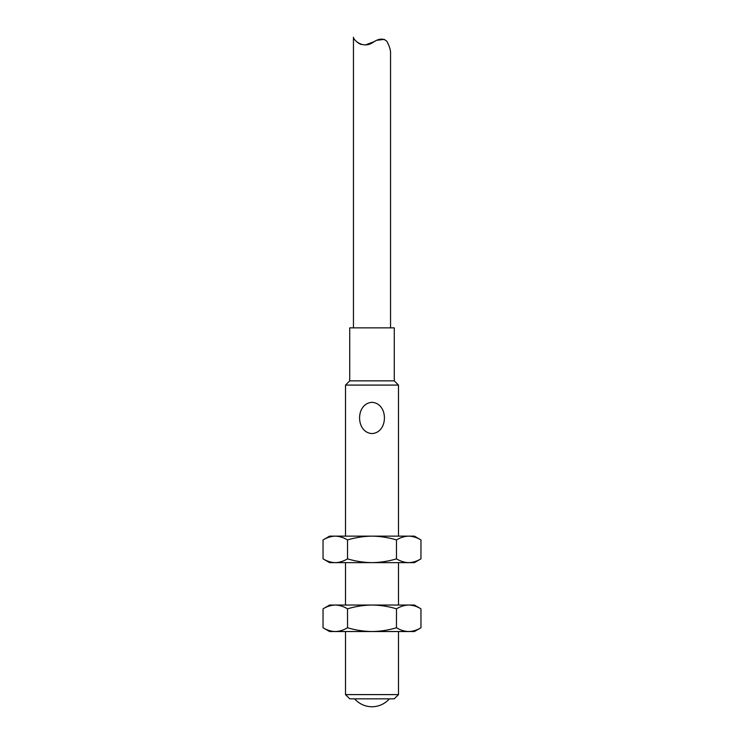 <?xml version="1.0" encoding="UTF-8"?>
<svg xmlns="http://www.w3.org/2000/svg" width="744" height="744" viewBox="0 0 744 744"><rect width="100%" height="100%" fill="white"/><g stroke="black" fill="none" stroke-linecap="round" stroke-linejoin="round"><path stroke-width="1.12" d="M394.264 380.844L349.736 380.844L349.736 327.853L394.264 327.853L394.264 380.844L398.496 385.085L345.504 385.085L345.504 536.136M398.496 385.085L398.496 536.136M398.496 562.641L398.496 605.039M398.496 631.535L398.496 694.608L345.504 694.608L349.736 698.849L394.264 698.849L398.496 694.608M372 402.318C355.427 403.36 355.455 432.534 371.972 433.585C388.563 432.58 388.582 403.341 372 402.318M386.815 41.246C389.186 45.644 390.433 49.346 390.553 52.368C390.423 49.355 389.196 45.672 386.871 41.32C383.606 38.242 379.263 38.409 373.823 41.831C363.1 50.034 353 39.423 353.447 37.2L353.447 327.853M357.194 42.25L360.812 44.454M366.076 44.724L374.799 41.366M377.394 40.204L384.369 39.376M389.447 698.849C384.611 704.094 378.612 706.744 371.479 706.8L372.26 706.8M372 631.535L329.601 631.535L323.045 627.75C327.034 630.168 331.108 631.433 335.284 631.535C339.45 631.433 343.533 630.168 347.522 627.75C355.502 630.168 363.658 631.433 372 631.535L408.716 631.535C404.55 631.433 400.467 630.168 396.478 627.75C388.498 630.168 380.342 631.433 372 631.535M396.478 627.75L396.478 608.825C400.467 606.406 404.55 605.151 408.716 605.039L414.399 605.039L420.955 608.825C416.966 606.406 412.892 605.151 408.716 605.039C412.892 605.151 416.966 606.406 420.955 608.825L420.955 627.75L414.399 631.535L408.716 631.535C412.892 631.433 416.966 630.168 420.955 627.75C416.966 630.168 412.892 631.433 408.716 631.535M396.478 608.825C388.498 606.406 380.342 605.151 372 605.039C363.658 605.151 355.502 606.406 347.522 608.825C343.533 606.406 339.45 605.151 335.284 605.039C331.108 605.151 327.034 606.406 323.045 608.825L323.045 627.75M347.522 608.825L347.522 627.75M408.716 605.039L329.601 605.039L323.045 608.825M372 562.641L329.601 562.641L323.045 558.856C327.034 561.264 331.108 562.529 335.284 562.641C339.45 562.529 343.533 561.264 347.522 558.856C355.502 561.264 363.658 562.529 372 562.641L408.716 562.641C404.55 562.529 400.467 561.264 396.478 558.856C388.498 561.264 380.342 562.529 372 562.641M396.478 558.856L396.478 539.93C400.467 537.512 404.55 536.247 408.716 536.136L414.399 536.136L420.955 539.93C416.966 537.512 412.892 536.247 408.716 536.136C412.892 536.247 416.966 537.512 420.955 539.93L420.955 558.856L414.399 562.641L408.716 562.641C412.892 562.529 416.966 561.264 420.955 558.856C416.966 561.264 412.892 562.529 408.716 562.641M396.478 539.93C388.498 537.512 380.342 536.247 372 536.136C363.658 536.247 355.502 537.512 347.522 539.93C343.533 537.512 339.45 536.247 335.284 536.136C331.108 536.247 327.034 537.512 323.045 539.93L323.045 558.856M347.522 539.93L347.522 558.856M408.716 536.136L329.601 536.136L323.045 539.93M345.504 562.641L345.504 605.039M345.504 631.535L345.504 694.608M349.736 380.844L345.504 385.085M390.553 327.853L390.553 52.368M354.553 698.849C359.25 703.954 365.062 706.605 372 706.8"/></g></svg>
